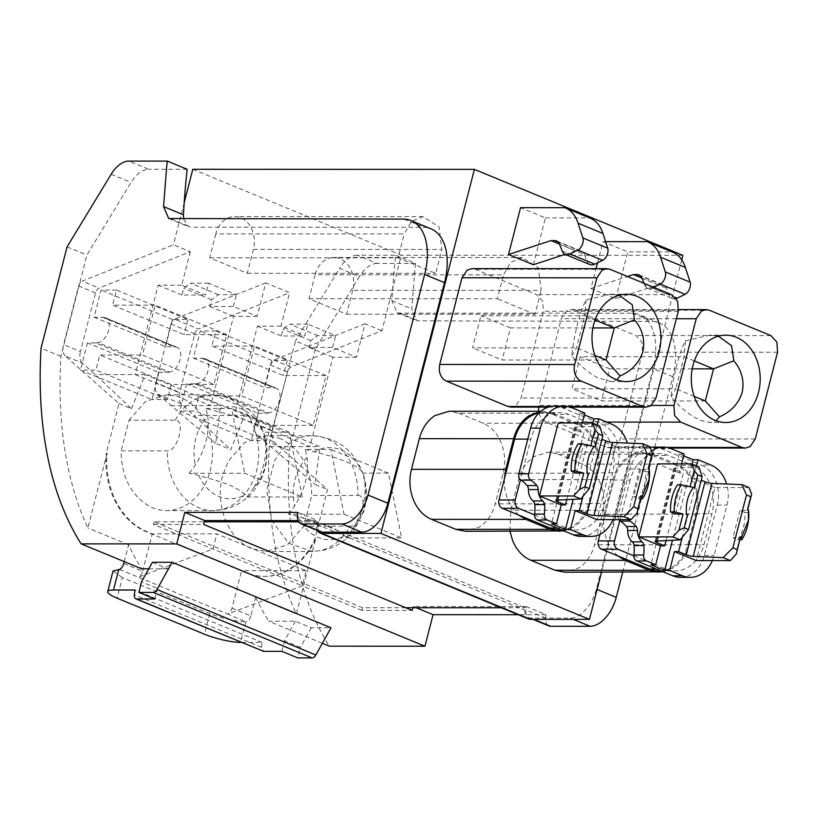 <?xml version="1.0" encoding="UTF-8"?>
<svg xmlns="http://www.w3.org/2000/svg" width="819" height="819" viewBox="0 0 819 819"><rect width="100%" height="100%" fill="white"/><g stroke="black" fill="none" stroke-linecap="round" stroke-linejoin="round"><path stroke-width="0.61" stroke-dasharray="4.09 3.07" d="M681.746 259.838L601.545 572.205M610.083 269.318L475.143 269.267L472.307 268.632M475.143 269.267L536.609 294.605L542.68 301.187L543.304 311.281L521.048 397.983L515.847 405.681L511.506 407.115M639.004 274.928L663.83 285.155A13.237 7.729 112.4 0 0 662.018 284.807L658.241 284.807L615.765 298.7L590.939 288.472L596.027 268.673M597.522 262.868L602.968 241.646L627.794 251.873L671.979 251.894A52.928 30.927 112.4 0 1 672.716 252.18M615.765 298.7L627.794 251.873M533.353 264.732L545.372 217.905L520.556 207.678M563.943 530.937L573.924 526.975C581.521 521.877 586.711 514.178 589.506 503.88L597.368 473.239C599.897 462.827 599.273 452.733 595.505 442.946C591.482 433.323 585.401 426.74 577.272 423.208L553.101 413.237L458.804 413.206L449.119 411.261M458.804 413.206L482.985 423.177C491.124 426.699 497.205 433.282 501.208 442.915C504.995 452.692 505.62 462.786 503.081 473.198L495.208 503.849C492.424 514.168 487.233 521.867 479.627 526.945L465.407 531.265M709.377 310.247L574.436 310.196L635.902 335.524L641.973 342.107L642.598 352.201L620.341 438.912L615.151 446.611L610.39 448.044L607.176 447.399L545.72 422.072L539.639 415.489L538.605 411.292M574.436 310.196L571.232 309.551L566.472 310.985L561.281 318.683L538.677 407.115M663.236 571.867L673.218 567.905C680.814 562.807 686.005 555.108 688.799 544.809L696.662 514.158C699.191 503.757 698.566 493.652 694.799 483.875C690.775 474.252 684.704 467.669 676.576 464.138L652.395 454.166L558.097 454.135L548.423 452.19L534.193 456.511C526.597 461.588 521.406 469.287 518.622 479.606L510.749 510.257L509.981 531.285M558.097 454.135L582.278 464.097C590.417 467.629 596.498 474.211 600.501 483.834C604.289 493.622 604.913 503.716 602.374 514.127L594.502 544.778C591.717 555.098 586.527 562.796 578.92 567.874L564.701 572.194M317.496 530.558A13.237 7.729 112.4 0 1 316.451 524.293L316.625 521.846L525.143 607.79L524.969 610.247A13.237 7.729 112.4 0 0 528.634 619.01M405.763 607.749L362.602 607.739L303.03 583.179L306.224 570.71L216.861 533.875L152.242 533.855L147.113 531.736A74.109 58.477 -90 0 1 107.074 453.183L106.265 453.183A74.109 58.477 -90 0 0 146.294 531.736L245.935 572.798A74.099 58.477 -90 0 0 264.005 576.433A74.099 58.477 -90 0 0 314.783 539.127L327.518 489.537L273.853 441.953L271.488 434.265L288.104 369.574L272.082 430.548L269.42 442.321L269.134 447.573C266.185 512.121 275.092 567.209 295.854 612.847A396.99 231.931 112.4 0 0 296.376 613.963L315.591 539.127L314.783 539.127M119.001 403.593L131.511 408.742L95.27 374.549L82.207 362.971L65.325 356.009L119.001 403.593L106.265 453.183M131.511 408.742L145.117 374.57L220.577 405.671L215.704 443.448L230.804 449.672L244.41 415.499L319.871 446.601L315.008 484.377L327.518 489.537M129.013 420.167L145.424 401.556L166.779 394.84L176.638 396.201A57.873 45.669 -90 0 1 179.914 397.276A57.873 45.669 -90 0 1 181.9 398.095A57.873 45.669 -90 0 1 210.207 470.608A57.873 45.669 -90 0 1 204.535 485.247A57.873 45.669 -90 0 1 166.759 510.585A57.873 45.669 -90 0 1 153.644 508.138A57.873 45.669 -90 0 1 148.505 505.753C130.559 494.533 121.437 476.238 121.13 450.87L167.342 450.88C177.784 451.504 186.005 419.563 175.225 420.188L129.013 420.167L121.13 450.87M279.207 438.206A57.873 45.669 -90 0 1 280.282 438.626A57.873 45.669 -90 0 1 281.193 439.025C301.034 449.426 311.21 468.243 311.711 495.475L303.839 526.177L287.428 544.789L266.073 551.504L252.017 548.71C228.583 539.946 214.486 504.934 222.645 475.737L228.306 461.097L244.717 442.485L266.093 435.759L279.207 438.206M65.325 356.009A13.237 7.729 112.4 0 1 62.971 348.321A13.237 7.729 112.4 0 1 63.565 344.604L80.446 351.556L95.506 292.895A5.293 3.092 112.4 0 1 99.099 288.063L190.295 251.75L173.413 244.789L95.096 275.972L82.228 281.101L99.099 288.063M82.207 362.971A13.237 7.729 112.4 0 1 80.446 351.556M95.506 292.895L78.624 285.944L63.565 344.604M78.624 285.944A5.293 3.092 112.4 0 1 79.586 283.63A5.293 3.092 112.4 0 1 82.228 281.101M192.803 169.287L401.32 255.231L381.93 330.743L290.745 367.045L288.104 369.574L295.444 340.991L315.305 349.17L359.418 276.556L339.557 268.376L295.444 340.991M332.627 347.43L335.667 335.606L317.721 335.595L310.8 340.632L309.05 347.42L332.627 347.43L356.46 357.258L365.049 323.781L381.93 330.743M233.333 306.511L236.374 294.676L218.427 294.666L211.507 299.703L209.756 306.501L233.333 306.511L257.166 316.329L265.755 282.852L289.588 292.68L280.989 326.146L304.822 335.974L307.862 324.14L335.667 335.606M190.295 251.75L181.695 285.227L205.528 295.045L208.569 283.22L236.374 294.676M184.183 202.856L173.413 244.789M352.733 290.315L346.591 314.22L308.958 298.71L315.09 274.795L503.521 274.867L510.718 262.336L522.358 257.545L538.359 267.885L541.164 290.376L352.733 290.315A25.082 19.789 90 0 0 333.917 257.473A25.082 19.789 90 0 0 315.09 274.795M215.796 233.876L209.654 257.78L247.297 273.3L253.44 249.385A25.082 19.789 90 0 0 234.623 216.544A25.082 19.789 90 0 0 215.796 233.876L404.228 233.937L411.425 221.406L423.054 216.615L439.066 226.965L441.871 249.457L435.728 273.362L398.095 257.852L404.228 233.937M682.903 255.333L401.32 255.231M298.659 521.836L316.625 521.846M154.085 521.795L153.399 524.436L302.344 585.831L303.03 583.179L154.085 521.795L204.351 521.805M501.392 607.78L525.143 607.79M119.554 569.44L138.421 577.221L212.981 548.996L216.861 533.875M590.939 288.472L627.528 276.505M658.241 284.807L641.922 278.081M676.218 298.587A13.237 7.729 112.4 0 1 672.43 298.577A13.237 7.729 112.4 0 1 669.44 295.239L666.82 288.493A13.237 7.729 112.4 0 0 663.83 285.155M602.968 241.646L605.599 241.646M671.979 251.894L647.153 241.656M643.939 283.272L644.614 285.012L669.44 295.239M653.705 287.295L652.395 287.94A13.237 7.729 112.4 0 1 647.604 288.349A13.237 7.729 112.4 0 1 644.614 285.012M565.11 254.34L575.829 250.839L559.5 244.113M545.372 217.905L589.557 217.915A52.928 30.927 112.4 0 1 590.304 218.202M590.018 264.609A13.237 7.729 112.4 0 1 587.028 261.271L584.397 254.525L559.582 244.297M558.118 241.984L579.596 250.839A13.237 7.729 112.4 0 1 581.408 251.187A13.237 7.729 112.4 0 1 584.397 254.525M579.596 250.839L575.829 250.839M589.557 217.915L564.731 207.688M553.101 413.237L543.417 411.292L540.612 411.455M504.258 479.443L504.883 489.823L507.616 499.651L512.274 508.23L518.54 514.987M633.845 555.814L665.898 569.031A38.37 30.283 90 0 0 675.255 570.904A38.37 30.283 90 0 0 704.064 544.4L711.936 513.759A38.37 30.283 90 0 0 692.505 465.397L668.324 455.436A38.37 30.283 90 0 0 658.967 453.552A38.37 30.283 90 0 0 630.159 480.057L613.902 480.047L603.552 520.362L605.046 510.288L612.909 479.637L518.622 479.606M599.979 534.295L603.552 520.362L604.176 530.753L606.91 540.571L611.568 549.16L617.833 555.906M652.395 454.166L640.601 452.313L634.377 453.644L628.49 456.541C620.894 461.64 615.704 469.338 612.909 479.637M365.049 323.781L273.863 360.094L270.27 364.926L255.2 423.587C254.003 428.798 254.596 432.606 256.971 435.002L315.008 484.377M315.591 539.127A74.099 58.477 -90 0 1 264.813 576.433A74.099 58.477 -90 0 1 246.754 572.798L245.935 572.798M306.224 570.71L241.605 570.679L246.754 572.798M181.695 285.227L158.128 285.217L135.186 374.559L145.117 374.57M257.166 316.329L233.589 316.318L210.647 405.671L135.186 374.559L95.27 374.549M215.704 443.448L157.678 394.072A13.237 7.729 112.4 0 1 155.907 382.668L179.74 392.485A13.237 7.729 112.4 0 0 181.501 403.89L230.804 449.672M170.741 405.651L220.577 405.671M280.989 326.146L257.422 326.146L234.48 415.489L244.41 415.499M356.46 357.258L332.883 357.248L309.94 446.59L234.48 415.489L194.574 415.479M270.035 446.58L319.871 446.601M357.934 495.495C368.704 494.871 360.493 526.801 350.051 526.187A57.873 45.669 -90 0 1 320.7 550.532L312.254 551.535L288.708 543.232L271.928 520.71L266.677 490.468L274.519 461.117C281.756 448.054 291.533 439.946 303.869 436.773A57.873 45.669 -90 0 1 312.305 435.78A57.873 45.669 -90 0 1 325.419 438.216A57.873 45.669 -90 0 1 327.405 439.035A57.873 45.669 -90 0 1 357.934 495.495L311.711 495.475M350.051 526.187L303.839 526.177M208.569 283.22L190.622 283.21L183.702 288.247L181.951 295.035L205.528 295.045M218.427 294.666L190.622 283.21M265.755 282.852L174.57 319.164L198.403 328.982L289.588 292.68M155.907 382.668L170.966 324.007A5.293 3.092 112.4 0 1 174.57 319.164M170.966 324.007L194.799 333.824L179.74 392.485M194.799 333.824A5.293 3.092 112.4 0 1 198.403 328.982M307.862 324.14L289.916 324.14L282.995 329.166L281.255 335.964L304.822 335.974M317.721 335.595L289.916 324.14M308.958 298.71L497.389 298.771L503.521 274.867M346.591 314.22L535.022 314.291L541.164 290.376M535.022 314.291L497.389 298.771M247.297 273.3L435.728 273.362M209.654 257.78L398.095 257.852M538.861 413.052A38.37 30.283 -90 0 1 543.417 412.612A38.37 30.283 -90 0 1 552.774 414.496L576.955 424.467A38.37 30.283 -90 0 1 596.375 472.829L588.513 503.47A38.37 30.283 -90 0 1 559.705 529.975M692.505 465.397L676.248 465.387A38.37 30.283 -90 0 1 695.669 513.748L687.806 544.4A38.37 30.283 -90 0 1 658.998 570.904M676.248 465.387L652.067 455.425L668.324 455.436M613.902 480.047A38.37 30.283 -90 0 1 642.71 453.542A38.37 30.283 -90 0 1 652.067 455.425M246.908 496.979L302.313 497L244.727 473.269L189.312 473.249L198.751 475.522C226.167 483.067 230.886 485.124 240.387 490.868L245.311 494.707L246.908 496.979L252.917 488.83A46.069 36.353 90 0 0 265.366 440.366C267.281 456.541 263.124 472.696 252.917 488.83M189.312 473.249L195.332 465.09C205.549 448.925 209.695 432.77 207.77 416.625A46.069 36.353 90 0 0 195.332 465.09M175.225 420.188A57.873 45.669 -90 0 1 204.576 395.843A57.873 45.669 -90 0 1 213.012 394.85C237.541 396.457 254.361 408.804 263.452 431.9L261.937 429.934C257.616 425.041 246.673 419.922 229.105 414.588L205.948 408.476L207.77 416.625M302.313 497L289.158 432.217L263.534 432.207L265.366 440.366M288.605 514.168L294.625 506.019C304.842 489.854 308.988 473.699 307.064 457.555L305.241 449.396L330.866 449.406L344.021 514.189L288.605 514.168L298.044 516.451C325.46 523.996 330.18 526.054 339.69 531.797L344.604 535.636L346.202 537.909L352.211 529.76A46.069 36.353 90 0 0 364.66 481.296C366.574 497.471 362.428 513.626 352.211 529.76M305.241 449.396L328.399 455.518C345.966 460.851 356.91 465.96 361.23 470.864A46.069 36.353 90 0 0 322.942 448.382A46.069 36.353 90 0 0 314.68 451.678M361.23 470.864L362.745 472.829C353.654 449.733 336.844 437.387 312.305 435.78L266.093 435.759M344.021 514.189L401.607 537.929L388.452 473.147L362.827 473.136L364.66 481.296M211.507 299.703L183.702 288.247M310.8 340.632L282.995 329.166M619.103 295.249L610.564 294.236L586.138 299.928C583.363 304.77 580.456 312.93 577.385 324.406C574.477 336.22 572.594 346.734 571.754 355.958C579.115 364.762 587.489 371.898 596.856 377.364L610.534 381.582L616.82 379.852M694.184 396.365L675.829 388.8L684.07 356.715L685.431 340.847C682.667 345.7 679.75 353.859 676.689 365.335C673.771 377.139 671.887 387.663 671.048 396.877C679.883 407.463 689.731 415.305 700.573 420.403L709.827 422.512L716.123 420.771M685.431 340.847L709.868 335.166L718.396 336.179M205.948 408.476L231.572 408.486L244.727 473.269M289.158 432.217L231.572 408.486M346.202 537.909L401.607 537.929M388.452 473.147L330.866 449.406M571.754 355.958L576.535 347.87L584.776 315.786L595.024 320.014M586.138 299.928L584.776 315.786L480.886 315.745L472.645 347.84L576.535 347.87L594.891 355.436M694.328 360.933L684.07 356.715L580.18 356.674L571.949 388.769L675.829 388.8L671.048 396.877M606.029 360.032L502.139 359.991L472.645 347.84M592.905 327.928L510.38 327.907L502.139 359.991M510.38 327.907L480.886 315.745M705.323 400.952L601.433 400.921L571.949 388.769M692.209 368.857L609.674 368.826L601.433 400.921M609.674 368.826L580.18 356.674M158.128 285.217L181.951 295.035M209.756 306.501L233.589 316.318M257.422 326.146L281.255 335.964M309.05 347.42L332.883 357.248M107.074 453.183L87.858 528.02A396.99 231.931 112.4 0 1 87.336 526.893C66.564 481.265 57.658 426.177 60.616 361.629L60.903 356.378L86.927 255.047L131.04 182.432C136.404 173.997 142.301 169.615 148.7 169.267L128.839 161.087M183.61 219.011L188.585 226.699L191.114 227.191L423.751 227.272A58.221 34.019 112.4 0 1 430.907 228.808M320.618 531.838A11.906 6.961 112.4 0 1 317.322 523.945L317.557 520.587L298.034 520.577M325.982 375.552L254.494 346.089L241.697 395.925L313.196 425.389L325.982 375.552L283.374 375.542L211.886 346.079L254.494 346.089M226.689 334.633L155.2 305.159L142.404 354.996L213.892 384.459L226.689 334.633L184.08 334.613L112.592 305.149L155.2 305.159M412.878 607.749L413.196 606.5L416.257 607.759M395.669 255.231L415.52 263.421L377.078 263.401L357.227 255.221L395.669 255.231A685.769 400.634 112.4 0 0 394.973 261.967A685.769 400.645 112.4 0 0 392.7 288.8A685.769 400.645 112.4 0 0 391.943 300.737L397.102 312.643L399.631 313.134L632.268 313.216A58.221 34.019 112.4 0 1 639.424 314.752A58.221 34.019 112.4 0 1 653.009 368.601L596.375 589.168A30.436 17.783 112.4 0 1 570.249 618.11L530.763 618.099A11.906 6.961 112.4 0 1 529.135 617.782A11.906 6.961 112.4 0 1 525.839 609.899L526.074 606.531L413.196 606.5M258.241 413.308L266.37 413.308L194.871 383.845L186.742 383.835L258.241 413.308L251.259 440.468L179.77 411.005L195.219 411.005L199.089 395.905L241.697 395.925M186.742 383.835L179.77 411.005M215.766 330.978L200.317 330.968L193.345 358.138L203.726 358.456L275.215 387.919L264.834 387.602L271.816 360.432L287.254 360.442L215.766 330.978L211.886 346.079M203.726 358.456A13.237 7.729 112.4 0 1 204.842 358.753A13.237 7.729 112.4 0 1 207.668 371.928A13.237 7.729 112.4 0 1 197.287 383.527L268.786 412.991L266.37 413.308M194.871 383.845L197.287 383.527M313.196 425.389L270.587 425.378L266.707 440.479L251.259 440.468M275.215 387.919A13.237 7.729 112.4 0 1 276.331 388.226A13.237 7.729 112.4 0 1 279.156 401.392A13.237 7.729 112.4 0 1 268.786 412.991M287.254 360.442L283.374 375.542M266.707 440.479L195.219 411.005M271.816 360.432L200.317 330.968M193.345 358.138L264.834 387.602M201.474 358.138L272.962 387.602M270.587 425.378L199.089 395.905M158.937 372.379L167.066 372.379L95.577 342.915L87.449 342.915L158.937 372.379L151.965 399.549L80.477 370.075L95.915 370.086L99.795 354.985L142.404 354.996M87.449 342.915L80.477 370.075M116.472 290.049L101.024 290.039L94.052 317.209L104.433 317.526L175.921 346.99L165.54 346.672L172.512 319.512L187.96 319.512L116.472 290.049L112.592 305.149M104.433 317.526A13.237 7.729 112.4 0 1 105.549 317.823A13.237 7.729 112.4 0 1 108.374 330.999A13.237 7.729 112.4 0 1 97.993 342.598L169.482 372.072L167.066 372.379M95.577 342.915L97.993 342.598M213.892 384.459L171.294 384.449L167.414 399.549L151.965 399.549M175.921 346.99A13.237 7.729 112.4 0 1 177.037 347.297A13.237 7.729 112.4 0 1 179.863 360.473A13.237 7.729 112.4 0 1 169.482 372.072M187.96 319.512L184.08 334.613M167.414 399.549L95.915 370.086M172.512 319.512L101.024 290.039M94.052 317.209L165.54 346.672M102.18 317.209L173.669 346.672M171.294 384.449L99.795 354.985M357.227 255.221A26.464 15.459 -67.6 0 0 339.557 268.376M377.078 263.401A26.464 15.459 -67.6 0 0 359.418 276.556M362.602 607.739L361.926 610.39L412.192 610.401M415.52 263.421A685.769 400.645 -67.6 0 0 414.834 270.147L411.803 308.917L416.953 320.833L652.129 321.396A58.221 34.019 -67.6 0 1 659.285 322.942L639.424 314.752M622.686 572.215L672.87 376.781A58.221 34.019 -67.6 0 0 659.285 322.942M526.074 606.531L545.935 614.721L545.7 618.079A11.906 6.961 -67.6 0 0 548.996 625.972M545.935 614.721L518.202 614.711M315.305 349.17L289.281 450.511A396.99 231.931 -67.6 0 0 289.189 452.149A396.99 231.931 -67.6 0 0 329.381 646.181M153.399 524.436L203.675 524.457M361.926 610.39L302.344 585.831L227.784 614.055L245.843 621.826C234.787 621.324 222.768 618.591 209.777 613.636L122.4 577.62L117.117 598.198M123.761 563.523L142.629 571.293A6.613 3.87 112.4 0 1 139.465 576.545A6.613 3.87 112.4 0 1 138.421 577.221L227.784 614.055A6.613 3.87 112.4 0 0 228.829 613.38A6.613 3.87 112.4 0 0 231.992 608.128L241.615 570.659M231.992 608.128L250.86 615.908L255.671 597.184L296.376 613.963M289.281 450.511L269.42 442.321M322.379 643.294L268.806 621.222L295.413 621.222L311.302 627.774L331.03 627.784M255.671 597.184A396.99 231.931 -67.6 0 0 268.806 621.222M632.268 313.216L652.129 321.396M148.782 568.836L168.315 568.836L157.391 588.411L141.503 581.869M152.426 562.295L168.315 568.836M187.142 169.287L148.7 169.267M250.86 615.908A6.613 3.87 112.4 0 1 246.652 621.826M295.413 621.222L284.49 640.796L300.378 647.348L297.788 657.913M281.9 651.361L284.49 640.796M241.492 642.403L262.1 642.403L261.456 647.276L263.605 651.351M297.696 512.407L317.557 520.587M124.253 561.629L128.573 544.799A396.99 231.931 -67.6 0 0 141.707 568.826M60.903 356.378L41.042 348.188M128.573 544.799L87.858 528.02M154.801 598.976L157.391 588.411M311.302 627.774L300.378 647.348M142.629 571.293L152.252 533.824M67.066 246.857L86.927 255.047M403.89 219.082L423.751 227.272M113.022 571.048L122.4 577.62M262.1 642.403L135.002 590.018M534.541 514.885L566.605 528.101A38.37 30.283 90 0 0 575.962 529.985A38.37 30.283 90 0 0 604.77 503.48L612.632 472.829A38.37 30.283 90 0 0 593.212 424.467L569.031 414.506A38.37 30.283 90 0 0 559.674 412.622A38.37 30.283 90 0 0 530.866 439.127L520.434 479.76M630.159 480.057L619.727 520.689M748.771 512.561L744.993 512.561L745.034 513.687C745.147 523.013 742.997 531.398 738.564 538.861L738.021 539.741L732.985 537.663L740.499 537.673M738.021 539.741L739.966 539.741M749.088 487.581L714.946 487.571L696.211 560.565M744.993 512.561L739.956 510.483L747.471 510.493L747.686 509.653M739.956 510.483L732.985 537.663M748.607 510.995L748.505 509.991M747.471 510.493L747.512 509.582M712.356 560.565A31.757 25.061 90 0 0 714.096 555.405L727.016 505.067A31.757 25.061 90 0 0 726.627 483.988M696.457 465.888L693.191 478.603L697.338 478.603L701.218 480.2M714.946 487.571L693.191 478.603M697.338 478.603L682.278 537.274M692.045 464.066L672.481 540.264M680.497 577.344A31.757 25.061 90 0 0 704.34 555.405L717.27 505.067A31.757 25.061 90 0 0 701.187 465.038L710.943 465.049M683.67 455.814L679.258 453.992L684.131 453.992M653.726 447.113A31.757 25.061 90 0 1 661.476 448.669L701.187 465.038M679.258 453.992L650.818 564.741M607.176 447.399L650.091 447.409A31.757 25.061 90 0 0 629.883 469.052L618.161 514.721A5.293 4.177 90 0 0 618.857 519.645M681.592 463.912L679.289 472.87L683.435 472.87L666.062 540.571M679.289 472.87L657.524 463.902M651.484 450.993A31.757 25.061 90 0 0 639.639 469.052L627.917 514.721A5.293 4.177 90 0 0 628.613 519.645M698.894 466.891L674.764 468.079A5.293 1.003 -165.6 0 0 673.883 468.396A5.293 1.003 -165.6 0 0 675.757 469.707L683.435 472.87M694.492 487.725L690.048 486.824L682.534 486.814L675.552 513.994M677.497 484.746L682.534 486.814M649.477 471.642L645.7 471.631L645.741 472.768C645.853 482.084 643.693 490.479 639.27 497.932L638.718 498.822L633.681 496.744L641.205 496.744M638.718 498.822L640.663 498.822M649.795 446.662L615.653 446.642L596.918 519.635M645.7 471.631L640.663 469.563L648.177 469.563L648.392 468.724M640.663 469.563L633.681 496.744M649.313 470.065L649.211 469.062M648.177 469.563L648.218 468.652M613.062 519.645A31.757 25.061 90 0 0 614.803 514.486L627.723 464.148A31.757 25.061 90 0 0 627.334 443.069M597.153 424.959L593.898 437.674L598.044 437.674L601.924 439.271M615.653 446.642L593.898 437.674M598.044 437.674L582.985 496.345M592.751 423.147L573.187 499.334M581.203 536.414A31.757 25.061 90 0 0 605.046 514.475L617.966 464.138A31.757 25.061 90 0 0 601.893 424.119L611.65 424.119M584.377 414.885L579.965 413.073L584.838 413.073M554.432 406.193A31.757 25.061 90 0 1 562.172 407.749L601.893 424.119M579.965 413.073L551.525 523.812M582.289 422.983L579.995 431.951L584.142 431.951L566.758 499.651M579.995 431.951L558.23 422.973M599.6 425.972L575.47 427.149A5.293 1.003 -165.6 0 0 574.58 427.467A5.293 1.003 -165.6 0 0 576.463 428.777L584.142 431.951M595.198 446.805L590.755 445.894L583.241 445.894L576.259 473.075M578.204 443.816L583.241 445.894M316.451 524.293L524.969 610.247M147.113 531.736L146.294 531.736M567.618 406.49L550.992 406.49M655.988 398.024L521.048 397.983M678.245 311.322L543.304 311.281M671.549 294.645L536.609 294.605M589.506 503.88L495.208 503.849M597.368 473.239L503.081 473.198M577.272 423.208L482.985 423.177M676.34 318.724L561.281 318.683M651.228 405.425L539.015 405.395M606.715 422.092L545.72 422.072M666.912 447.42L650.296 447.409M755.282 438.953L620.341 438.912M777.538 352.252L642.598 352.201M770.843 335.575L635.902 335.524M605.046 510.288L510.749 510.257M688.799 544.809L594.502 544.778M696.662 514.158L602.374 514.127M676.576 464.138L582.278 464.097M256.971 435.002L273.853 441.953M255.2 423.587L272.082 430.548M270.27 364.926L287.141 371.887M273.863 360.094L290.745 367.045M157.678 394.072L181.501 403.89M166.8 394.83L213.012 394.85A57.873 45.669 -90 0 1 226.126 397.287A57.873 45.669 -90 0 1 228.112 398.106C255.702 408.978 267.854 455.733 250.757 485.257C243.519 498.321 233.743 506.429 221.406 509.602A57.873 45.669 -90 0 1 212.971 510.595A57.873 45.669 -90 0 1 194.717 505.773A57.873 45.669 -90 0 1 167.342 450.88M253.44 249.385L441.871 249.457M662.018 284.807L640.53 275.952M652.395 287.94L675.286 297.369M641.994 278.265L666.82 288.493M562.203 251.044L587.028 261.271M198.751 475.522A46.069 36.353 90 0 0 214.977 494.481A46.069 36.353 90 0 0 237.049 498.003A46.069 36.353 90 0 0 245.311 494.707M261.937 429.934A46.069 36.353 90 0 0 223.648 407.452A46.069 36.353 90 0 0 215.387 410.749M298.044 516.451A46.069 36.353 90 0 0 336.343 538.933A46.069 36.353 90 0 0 344.604 535.636M307.064 457.555A46.069 36.353 90 0 0 294.625 506.019M391.943 300.737L411.803 308.917M399.631 313.134L419.492 321.324M672.87 376.781L653.009 368.601M596.375 589.168L597.112 589.475M573.3 619.369L570.249 618.11M530.763 618.099L533.824 619.359M545.7 618.079L525.839 609.899M245.895 621.826L240.612 642.403M111.179 174.242L131.04 182.432M171.253 219.001L191.114 227.191M317.322 523.945L297.461 515.765M261.456 647.276L134.367 594.891M209.777 613.636L204.494 634.213M566.605 528.101L557.053 528.101M588.513 503.47L604.77 503.48M530.866 439.127L527.764 439.127M612.632 472.829L596.375 472.829M552.774 414.496L569.031 414.506M576.955 424.467L593.212 424.467M665.898 569.031L656.347 569.021M695.669 513.748L711.936 513.759M687.806 544.4L704.064 544.4M704.34 555.405L714.096 555.405M717.27 505.067L727.016 505.067M661.476 448.669L671.222 448.679M629.883 469.052L639.639 469.052M618.161 514.721L627.917 514.721M657.452 541.001L675.757 469.707M674.764 468.079L656.029 541.062M605.046 514.475L614.803 514.486M617.966 464.138L627.723 464.148M562.172 407.749L571.928 407.749M558.159 500.071L576.463 428.777M575.47 427.149L556.736 500.143M548.392 407.125L570.229 407.135M540.796 411.292L543.417 411.292M571.232 309.562L678.593 309.592M610.38 448.034L669.522 448.054M548.413 452.19L642.71 452.221M264.813 576.433L264.005 576.433M264.005 433.527C268.827 449.078 267.874 464.26 261.159 479.074L254.525 489.875C246.806 499.703 236.906 506.152 224.826 509.213L212.971 510.595L166.759 510.585M363.298 474.457C367.26 486.988 367.332 499.549 363.534 512.121L353.9 530.702C346.171 540.591 336.24 547.072 324.119 550.133L312.264 551.525L266.052 551.504M522.358 257.545L333.917 257.473M423.054 216.615L234.623 216.544M647.604 288.349L672.43 298.577M556.592 240.96L581.408 251.187M610.534 381.582L626.443 381.582M610.564 294.246L626.474 294.246M725.736 422.512L709.827 422.512M725.767 335.176L709.868 335.166M204.842 358.753L276.331 388.226M105.549 317.823L177.037 347.297M397.102 312.643L416.953 320.833M532.954 619.359L529.135 617.782M168.724 218.509L188.575 226.699M561.619 529.975L575.962 529.985M543.417 412.612L559.674 412.622M642.71 453.542L658.967 453.552M660.913 570.904L675.255 570.904M748.535 510.35L748.361 520.474M655.139 541.379L673.883 468.396M649.242 469.42L649.068 479.545M555.845 500.45L574.58 427.467"/><path stroke-width="1.23" d="M601.545 572.205L589.434 619.369L530.446 619.359A13.237 7.729 112.4 0 1 528.634 619.01L320.106 533.067A13.237 7.729 112.4 0 1 317.496 530.558M589.434 619.369L380.917 533.425L321.918 533.415A13.237 7.729 112.4 0 1 320.106 533.067M380.917 533.425L474.385 169.379L682.903 255.333L681.746 259.838M574.662 364.506A13.237 10.442 90 0 0 574.508 365.172A13.237 10.442 90 0 0 574.262 370.505A13.237 10.442 90 0 0 581.357 381.183L642.823 406.521L646.027 407.166L650.788 405.733L655.988 398.024L678.245 311.322L677.62 301.228L671.549 294.645L610.083 269.318L606.879 268.663L602.119 270.106L596.928 277.805L574.662 364.506L439.721 364.465A13.237 10.442 -90 0 0 439.568 365.12L439.322 370.454C440.09 375.726 442.455 379.289 446.427 381.142L507.882 406.47L511.506 407.115M439.721 364.465L461.988 277.764L467.178 270.065L471.939 268.622L606.879 268.683M596.027 268.673L597.522 262.868M565.11 254.34L533.353 264.732L508.527 254.494L520.556 207.678L564.731 207.688A52.928 30.927 112.4 0 1 565.479 207.975A52.928 30.927 112.4 0 1 567.209 208.804A52.928 30.927 112.4 0 1 578.122 223.239L602.938 233.466A52.928 30.927 112.4 0 0 592.035 219.031A52.928 30.927 112.4 0 0 590.304 218.202L565.479 207.975M540.796 411.292L449.119 411.261L434.899 415.581C427.303 420.659 422.113 428.357 419.318 438.677L411.455 469.328C408.916 479.739 409.541 489.834 413.329 499.621C417.332 509.244 423.403 515.827 431.552 519.359L455.733 529.32L465.407 531.265L563.943 530.937M538.677 407.115L538.605 411.292M599.979 534.295L598.279 540.898A6.613 5.221 90 0 0 601.627 549.232L617.833 555.906L625.143 560.319L649.313 570.28L555.026 570.249L564.701 572.194L663.236 571.867M555.026 570.249L530.845 560.278C522.696 556.756 516.625 550.173 512.622 540.54L509.981 531.285M474.385 169.379L192.803 169.287L184.183 202.856A685.769 400.645 112.4 0 1 186.456 176.024A685.769 400.634 112.4 0 1 187.142 169.287L167.291 161.097A685.769 400.645 -67.6 0 0 166.595 167.834L163.565 206.603L168.714 218.509L403.89 219.082A58.221 34.019 -67.6 0 1 411.046 220.618A58.221 34.019 -67.6 0 1 424.631 274.467L367.997 495.045L387.858 503.224A30.436 17.783 112.4 0 1 361.732 532.166L322.246 532.155A11.906 6.961 112.4 0 1 320.618 531.838L300.757 523.658A11.906 6.961 -67.6 0 0 302.385 523.965L322.246 532.155M405.763 607.749L412.878 607.749L412.192 610.401L203.675 524.457L204.351 521.805L298.659 521.836M412.878 607.749L501.392 607.78M627.528 276.505L633.415 274.58L641.922 278.081M605.599 241.646L647.153 241.656A52.928 30.927 112.4 0 1 647.89 241.943L672.716 252.18A52.928 30.927 112.4 0 1 674.446 252.999A52.928 30.927 112.4 0 1 685.36 267.444L690.141 282.166A7.944 4.638 112.4 0 1 685.063 294.308L677.221 298.167A13.237 7.729 112.4 0 1 676.218 298.587M640.53 275.952L637.192 274.58L633.415 274.58M637.192 274.58A13.237 7.729 112.4 0 1 639.004 274.928A13.237 7.729 112.4 0 1 641.994 278.265L643.939 283.272M653.705 287.295L660.237 284.08L685.063 294.308M647.89 241.943A52.928 30.927 112.4 0 1 649.621 242.772A52.928 30.927 112.4 0 1 660.534 257.207L665.315 271.928A7.944 4.638 112.4 0 1 660.237 284.08M508.527 254.494L551.003 240.612L554.78 240.612A13.237 7.729 112.4 0 1 556.592 240.96A13.237 7.729 112.4 0 1 559.582 244.297L562.203 251.044A13.237 7.729 112.4 0 0 565.192 254.381L590.018 264.609A13.237 7.729 112.4 0 0 594.799 264.199L602.651 260.34A7.944 4.638 112.4 0 0 607.718 248.198L602.938 233.466M594.799 264.199L569.983 253.972A13.237 7.729 112.4 0 1 565.192 254.381M569.983 253.972L577.825 250.112L602.651 260.34M607.718 248.198L582.903 237.96A7.944 4.638 112.4 0 1 577.825 250.112M582.903 237.96L578.122 223.239M559.5 244.113L551.003 240.612M561.619 529.975L559.705 529.975A38.37 30.283 -90 0 1 550.348 528.091L518.54 514.987L525.839 519.389L550.02 529.35L559.705 531.296M540.612 411.455L529.197 415.612C521.601 420.71 516.41 428.409 513.615 438.718L505.753 469.359L504.258 479.443L498.986 499.969A6.613 5.221 90 0 0 502.334 508.302L518.54 514.987M709.377 310.247L706.173 309.592L701.412 311.036L696.222 318.734L673.955 405.436L674.58 415.53L680.661 422.113L742.116 447.45L745.321 448.095L750.081 446.652L755.282 438.953L777.538 352.252L776.914 342.158L770.843 335.575L709.377 310.247M649.313 570.28L658.998 572.225M593.683 324.416A43.673 34.459 -90 0 1 626.474 294.246A43.673 34.459 -90 0 1 659.223 351.423A43.673 34.459 -90 0 1 626.443 381.582A43.673 34.459 -90 0 1 611.67 377.364A43.673 34.459 -90 0 1 593.683 324.416M527.764 439.127L514.608 439.127A38.37 30.283 -90 0 1 538.861 413.052M514.608 439.127L504.258 479.443M692.987 365.335A43.673 34.459 -90 0 1 725.767 335.176A43.673 34.459 -90 0 1 758.517 392.352A43.673 34.459 -90 0 1 725.736 422.512A43.673 34.459 -90 0 1 715.171 420.403A43.673 34.459 -90 0 1 692.987 365.335M617.833 555.906L649.641 569.021A38.37 30.283 -90 0 0 658.998 570.904L660.913 570.904M616.82 379.852L620.126 375.89C631.592 371.048 639.189 362.889 642.925 351.423C645.167 339.609 642.362 329.084 634.51 319.871L632.237 304.75L619.103 295.249M718.396 336.179L731.531 345.679L733.814 360.79C741.656 370.014 744.461 380.528 742.219 392.342C738.482 403.818 730.886 411.977 719.42 416.82L716.123 420.771M594.891 355.436L606.029 360.032L620.126 375.89M606.029 360.032L614.27 327.938L634.51 319.871M595.024 320.014L614.27 327.938L592.905 327.928M719.42 416.82L705.323 400.952L694.184 396.365M733.814 360.79L713.564 368.867L694.328 360.933M705.323 400.952L713.564 368.867L692.209 368.857M163.565 206.603L183.425 214.783A685.769 400.645 112.4 0 1 184.183 202.856M183.425 214.783L183.61 219.011M411.046 220.618L430.907 228.808A58.221 34.019 112.4 0 1 444.492 282.647L387.858 503.224M298.034 520.577L204.678 520.546L204.351 521.805M622.686 572.215L616.236 597.358A30.436 17.783 -67.6 0 1 590.11 626.3L550.624 626.289A11.906 6.961 -67.6 0 1 548.996 625.972L532.954 619.359M518.202 614.711L433.056 614.68L424.959 646.211L176.72 543.898L184.818 512.366L204.678 520.546M329.381 646.181L424.959 646.211M329.361 646.171L322.379 643.294M416.257 607.759L433.056 614.68M148.782 568.836L141.707 568.826L81.163 543.867L176.74 543.908M315.837 655.005L156.972 589.526A5.293 3.092 112.4 0 1 153.276 592.434L138.913 592.424L141.503 581.869L152.426 562.295L172.154 562.295L331.03 627.784L315.837 655.005A5.293 3.092 112.4 0 1 312.141 657.913L297.788 657.913L281.9 651.361L263.605 651.351L136.507 598.965A5.293 3.092 112.4 0 1 135.78 598.832A5.293 3.092 112.4 0 1 134.367 594.891L135.002 590.018L113.513 590.018A26.464 5.027 -165.6 0 0 107.739 591.615A26.464 5.027 -165.6 0 0 117.117 598.198L204.494 634.213A26.464 5.027 -165.6 0 0 240.612 642.403L241.492 642.403M135.78 598.832L263.605 651.351M300.757 523.658A11.906 6.961 -67.6 0 1 297.461 515.765L297.696 512.407L184.818 512.366M81.142 543.867A396.99 231.931 -67.6 0 1 40.95 349.836A396.99 231.931 -67.6 0 1 41.042 348.188L67.066 246.857L111.179 174.242A26.464 15.459 -67.6 0 1 128.839 161.087L167.291 161.097M361.732 532.166L341.871 523.976L302.385 523.965M341.871 523.976A30.436 17.783 -67.6 0 0 367.997 495.045M124.253 561.629L123.761 563.523A6.613 3.87 112.4 0 1 119.554 569.44L113.022 571.048L107.739 591.615M138.913 592.424L154.801 598.976L136.568 598.965A5.293 3.092 112.4 0 1 136.507 598.965M156.972 589.526L172.154 562.295M564.189 406.193L554.432 406.193A31.757 25.061 90 0 0 530.589 428.122L518.867 473.791A5.293 4.177 90 0 0 520.434 479.76L515.243 499.979A6.613 5.221 90 0 0 518.591 508.312L534.541 514.885A5.293 4.177 90 0 1 534.602 514.076A31.757 25.061 90 0 0 534.766 504.617A5.293 4.177 90 0 0 532.974 500.921L542.731 500.921A13.237 10.442 90 0 1 539.332 496.038A13.237 10.442 90 0 1 538.185 489.588A5.293 4.177 90 0 0 537.418 486.373A5.293 4.177 90 0 0 536.875 485.575A31.757 25.061 90 0 0 530.743 480.18A5.293 4.177 90 0 1 528.624 473.791L540.345 428.132A31.757 25.061 90 0 1 564.189 406.193A31.757 25.061 90 0 1 571.928 407.749L584.838 413.073L582.289 422.983M520.434 479.76A5.293 4.177 90 0 0 520.986 480.18A31.757 25.061 90 0 1 527.119 485.575A5.293 4.177 90 0 1 528.429 489.588A13.237 10.442 90 0 0 532.974 500.921M618.857 519.645A5.293 4.177 90 0 0 619.727 520.689L614.537 540.898A6.613 5.221 90 0 0 617.895 549.242L633.845 555.814A5.293 4.177 90 0 1 633.896 554.995A31.757 25.061 90 0 0 634.06 545.536A5.293 4.177 90 0 0 632.278 541.84L642.024 541.85A13.237 10.442 90 0 1 638.625 536.967A13.237 10.442 90 0 1 637.479 530.517A5.293 4.177 90 0 0 636.721 527.303A5.293 4.177 90 0 0 636.168 526.504A31.757 25.061 90 0 0 630.036 521.109A5.293 4.177 90 0 1 628.613 519.645M619.727 520.689A5.293 4.177 90 0 0 620.29 521.099A31.757 25.061 90 0 1 626.412 526.504A5.293 4.177 90 0 1 627.723 530.507A13.237 10.442 90 0 0 632.278 541.84M740.54 536.762L737.243 549.6L732.903 547.809L746.478 494.963L750.808 496.744L747.512 509.582L748.505 509.991L748.361 520.474L741.523 537.172L740.54 536.762L736.312 553.972L730.353 560.575L723.116 557.596L693.212 556.388A5.293 1.003 14.4 0 1 686.291 554.76L678.603 551.596L674.446 551.596L696.211 560.565L730.353 560.575M739.966 539.741L741.789 539.741L741.523 537.172M737.243 549.6L736.312 553.972M746.478 494.963L741.86 484.602L749.088 487.581L751.658 494.185L747.686 509.653M748.607 510.995L748.771 512.561A39.701 31.327 -90 0 1 741.789 539.741M732.903 547.809L723.116 557.596M741.86 484.602L711.946 483.405L693.212 556.388M750.808 496.744L751.658 494.185M633.845 555.814A5.293 4.177 -90 0 0 636.721 560.933L672.757 575.788A31.757 25.061 90 0 0 680.497 577.344L690.253 577.344A31.757 25.061 90 0 1 683.107 576.023L669.604 570.464L674.446 551.596M690.253 577.344A31.757 25.061 90 0 0 712.356 560.565M726.627 483.988A31.757 25.061 90 0 0 711.537 465.305L698.034 459.725L696.457 465.888M701.218 480.2L705.026 481.777A5.293 1.003 -165.6 0 0 711.946 483.405M682.278 537.274L678.603 551.596M692.045 464.066L693.161 459.725L698.034 459.725M672.481 540.264L664.721 570.464L669.604 570.464M664.721 570.464L650.818 564.741L655.702 564.741L646.478 560.933A5.293 4.177 -90 0 1 645.321 560.186A5.293 4.177 -90 0 1 643.652 555.006A31.757 25.061 90 0 0 643.816 545.546A5.293 4.177 90 0 0 643.611 544.451A5.293 4.177 90 0 0 642.024 541.85M650.296 447.409L650.091 447.409A31.757 25.061 90 0 1 653.726 447.113L663.482 447.123A31.757 25.061 90 0 1 671.222 448.679L684.131 453.992L681.592 463.912M693.161 459.725L683.67 455.814M666.062 540.571L664.7 545.864L660.544 545.864L638.789 536.895L672.921 536.906L678.879 530.303L683.066 514.004L675.552 513.994L670.515 511.926L674.293 511.926L683.066 514.004M655.702 564.741L660.544 545.864M672.921 536.906L680.159 539.885L688.554 529.535L702.118 476.678L698.894 466.891L691.666 463.912L657.524 463.902L638.789 536.895M663.482 447.123A31.757 25.061 90 0 0 651.484 450.993M680.159 539.885L656.029 541.062A5.293 1.003 14.4 0 0 655.139 541.379A5.293 1.003 14.4 0 0 657.012 542.7L664.7 545.864M690.1 486.609L694.236 470.515L691.666 463.912M694.236 470.515L697.788 474.887L702.118 476.678M688.554 529.535L684.213 527.743L678.879 530.303M697.788 474.887L694.492 487.725L681.275 484.746L677.497 484.746A39.701 31.327 90 0 0 676.944 485.626A39.701 31.327 90 0 0 670.485 510.8A39.701 31.327 90 0 0 670.515 511.926M684.213 527.743L687.51 514.905M693.498 487.325A32.074 25.307 90 0 0 686.527 514.506M681.275 484.746A39.701 31.327 90 0 0 674.293 511.926M641.236 495.833L637.94 508.671L633.609 506.889L647.174 454.033L651.514 455.825L648.218 468.652L649.211 469.062L649.068 479.545L642.229 496.242L641.236 495.833L637.018 513.052L631.06 519.645L623.822 516.666L593.918 515.468A5.293 1.003 14.4 0 1 586.988 513.83L579.309 510.667L575.153 510.667L596.918 519.635L631.06 519.645M640.663 498.822L642.495 498.822L642.229 496.242M637.94 508.671L637.018 513.052M647.174 454.033L642.567 443.673L649.795 446.662L652.364 453.255L648.392 468.724M649.313 470.065L649.477 471.642A39.701 31.327 -90 0 1 642.495 498.822M633.609 506.889L623.822 516.666M642.567 443.673L612.653 442.475L593.918 515.468M651.514 455.825L652.364 453.255M534.541 514.885A5.293 4.177 -90 0 0 537.428 520.004L573.464 534.858A31.757 25.061 90 0 0 581.203 536.414L590.96 536.414A31.757 25.061 90 0 1 583.804 535.094L570.311 529.545L575.153 510.667M590.96 536.414A31.757 25.061 90 0 0 613.062 519.645M627.334 443.069A31.757 25.061 90 0 0 612.233 424.375M592.751 423.147L593.867 418.796L598.74 418.796L612.243 424.365M598.74 418.796L597.153 424.959M601.924 439.271L605.732 440.847A5.293 1.003 -165.6 0 0 612.653 442.475M582.985 496.345L579.309 510.667M573.187 499.334L565.427 529.535L570.311 529.545M565.427 529.535L551.525 523.812L556.408 523.812L547.184 520.014A5.293 4.177 -90 0 1 546.027 519.266A5.293 4.177 -90 0 1 544.359 514.076A31.757 25.061 90 0 0 544.522 504.617A5.293 4.177 90 0 0 544.318 503.521A5.293 4.177 90 0 0 542.731 500.921M593.867 418.796L584.377 414.885M566.758 499.651L565.407 504.934L561.25 504.934L539.486 495.966L573.628 495.976L579.586 489.383L583.773 473.075L576.259 473.075L571.222 470.997L574.999 470.997L583.773 473.075M556.408 523.812L561.25 504.934M573.628 495.976L580.866 498.955L589.26 488.605L602.825 435.749L599.6 425.972L592.372 422.993L558.23 422.973L539.486 495.966M580.866 498.955L556.736 500.143A5.293 1.003 14.4 0 0 555.845 500.45A5.293 1.003 14.4 0 0 557.719 501.771L565.407 504.934M590.806 445.679L594.942 429.586L592.372 422.993M594.942 429.586L598.494 433.968L602.825 435.749M589.26 488.605L584.92 486.824L579.586 489.383M598.494 433.968L595.198 446.805L581.981 443.816L578.204 443.816A39.701 31.327 90 0 0 577.651 444.697A39.701 31.327 90 0 0 571.191 469.871A39.701 31.327 90 0 0 571.222 470.997M584.92 486.824L588.216 473.986M594.205 446.396A32.074 25.307 90 0 0 587.223 473.577M581.981 443.816A39.701 31.327 90 0 0 574.999 470.997M530.446 619.359L321.918 533.415M581.357 381.183L446.427 381.142M642.823 406.521L567.618 406.49M550.992 406.49L507.882 406.47M596.928 277.805L461.988 277.764M550.02 529.35L455.733 529.32M525.839 519.389L431.552 519.359M513.615 438.718L419.318 438.677M505.753 469.359L411.455 469.328M696.222 318.734L676.34 318.724M673.955 405.436L651.228 405.425M680.661 422.113L606.715 422.092M742.116 447.45L666.912 447.42M625.143 560.319L530.845 560.278M660.534 257.207L685.36 267.444M665.315 271.928L690.141 282.166M675.286 297.369L677.221 298.167M554.78 240.612L558.118 241.984M597.112 589.475L616.236 597.358M590.11 626.3L573.3 619.369M533.824 619.359L550.624 626.289M118.796 569.44L113.513 590.018M444.492 282.647L424.631 274.467M312.141 657.913L153.276 592.434M557.053 528.101L550.348 528.091M518.591 508.312L502.334 508.302M498.986 499.969L515.243 499.979M614.537 540.898L598.279 540.898M601.627 549.232L617.895 549.242M656.347 569.021L649.641 569.021M705.026 481.777L686.291 554.76M636.721 560.933L646.478 560.933M672.757 575.788L682.514 575.788M643.652 555.006L633.896 554.995M634.06 545.536L643.816 545.546M627.723 530.507L637.479 530.517M626.412 526.504L636.168 526.504M620.29 521.099L630.036 521.109M657.012 542.7L657.452 541.001M605.732 440.847L586.988 513.83M537.428 520.004L547.184 520.014M573.464 534.858L583.21 534.858M544.359 514.076L534.602 514.076M530.589 428.122L540.345 428.132M534.766 504.617L544.522 504.617M528.429 489.588L538.185 489.588M527.119 485.575L536.875 485.575M520.986 480.18L530.743 480.18M518.867 473.791L528.624 473.791M557.719 501.771L558.159 500.071M511.087 407.115L548.392 407.125M570.229 407.135L645.607 407.156M678.593 309.592L705.712 309.602M669.522 448.054L744.901 448.085"/></g></svg>
